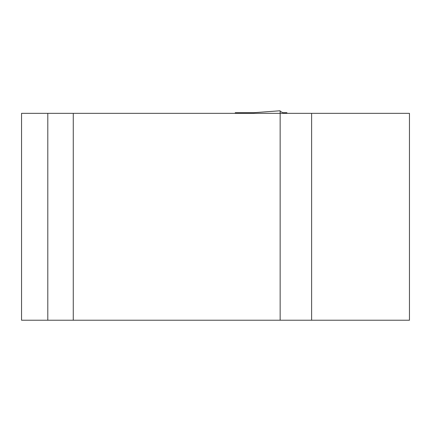 <?xml version="1.0" encoding="UTF-8"?>
<svg xmlns="http://www.w3.org/2000/svg" width="431" height="431" viewBox="0 0 431 431"><rect width="100%" height="100%" fill="white"/><g stroke="black" fill="none" stroke-linecap="round" stroke-linejoin="round"><path stroke-width="0.65" d="M73.27 320.228L21.55 320.228L21.55 113.348L73.27 113.348L73.27 320.228L280.15 320.228L280.15 113.348L73.27 113.348M280.026 113.348L409.45 113.348L409.45 320.228L280.15 320.228M47.803 320.228L47.803 113.348M253.627 113.348L253.746 112.701L235.256 112.701L235.197 113.348M280.15 110.772L253.751 112.701L280.145 110.772L280.15 111.715L280.15 110.772L280.15 113.342L280.15 111.715L280.969 111.683L282.736 112.701L286.901 112.701L286.96 113.348M253.008 113.348L253.406 112.701L253.008 113.348M239.092 113.348L239.394 112.701M311.613 113.348L311.613 320.228"/></g></svg>
